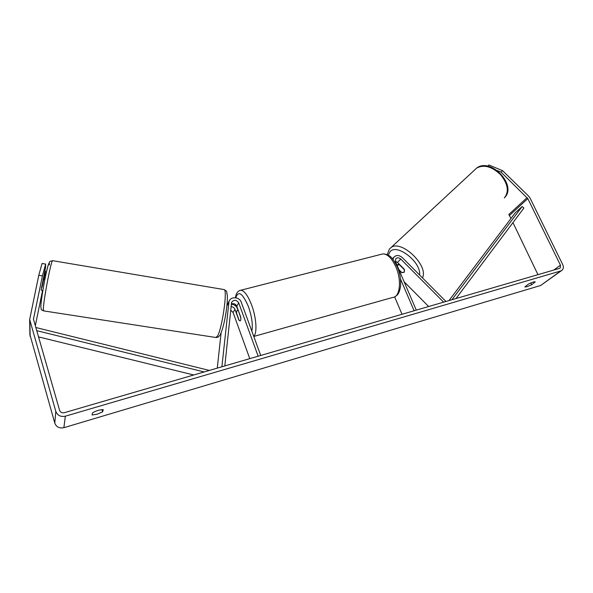 <?xml version="1.0" encoding="UTF-8"?>
<svg xmlns="http://www.w3.org/2000/svg" width="593" height="593" viewBox="0 0 593 593"><rect width="100%" height="100%" fill="white"/><g stroke="black" fill="none" stroke-linecap="round" stroke-linejoin="round"><path stroke-width="0.89" d="M224.895 319.004L226.393 310.124M238.038 310.213L237.467 308.649C236.318 305.958 234.257 304.468 231.277 304.179M230.655 310.146L233.093 312.511L249.772 358.646M231.3 303.979C233.738 303.156 235.562 303.905 236.77 306.233L240.714 317.085C241.017 319.494 240.765 320.761 239.98 320.895L238.875 320.072L234.969 309.309C234.22 307.604 232.901 306.737 231.018 306.7M224.821 365.918L231.574 302.4C233.946 299.443 236.325 299.613 238.72 302.904L258.163 356.208M221.893 366.778L229.002 301.414C230.655 296.137 239.542 296.767 241.255 302.237L260.727 355.459M226.971 305.291L227.942 303.32M217.275 368.12L221.1 332.851M399.2 270.334L401.491 272.254M401.298 272.446L404.211 272.306L404.322 269.311L397.51 262.447L395.375 261.313M445.943 301.481L402.254 257.547C398.948 254.879 396.087 254.857 393.663 257.466L392.944 259.4M443.623 302.156L400.72 259C398.792 257.444 397.125 257.429 395.716 258.941L395.553 261.824L416.279 310.124M394.649 296.878L402.017 314.283M400.483 278.947L414.107 310.762M428.657 306.522L404.1 281.742M399.689 264.641L397.065 265.345M398.911 269.659L401.884 272.654L404.211 272.306L404.537 269.911L399.497 264.834M530.779 282.95L531.632 284.744L526.895 286.745L524.849 286.93L528.437 284.084C531.988 282.298 534.263 281.564 535.257 281.875L531.632 284.744M101.966 409.593L102.641 411.824L103.256 409.644C99.995 409.593 96.429 410.645 92.56 412.802L92.041 414.967L97.133 414.218L102.641 411.824M45.639 264.078L42.429 275.886L38.782 275.285L42.066 263.477L45.639 264.078L45.55 267.436L41.154 290.029L42.807 290.689M42.429 275.886L33.46 319.145L59.574 410.282C60.419 412.335 62.006 413.136 64.34 412.691L559.488 268.392L560.237 267.962L560.467 265.182L527.822 198.618L501.07 172.163L497.112 170.51M29.902 334.541L54.786 423.12C56.379 427.056 59.404 428.583 63.866 427.694L540.668 285.478L561.423 270.69M38.782 275.285L29.665 319.464L55.809 411.372C57.491 415.493 60.671 417.101 65.356 416.19L560.741 270.957L562.216 270.111C563.535 268.659 563.691 266.798 562.69 264.537L530.038 198.077L528.615 196.127L502.612 170.695L501.07 172.163M487.646 166.129L488.869 164.98L502.612 170.695M43.734 279.221L45.446 271.023L44.816 270.919M45.446 271.023L44.482 279.34M537.955 274.67L512.96 222.612M510.973 218.476L508.831 214.488L527.11 197.639M42.533 290.644L35.306 325.816M43.022 279.518L43.652 279.622L42.088 287.108L41.495 287.012M238.238 310.784L237.482 310.354C236.785 310.443 236.503 311.473 236.651 313.445L239.194 320.45L239.98 320.895C240.669 320.82 240.943 319.797 240.81 317.841L238.408 310.739M38.486 336.891L193.748 374.976M36.692 330.649L204.148 371.944M35.914 327.922L36.032 327.558L209.373 370.425M451.94 299.732L522.129 206.534L523.908 208.024L455.973 298.561M522.129 206.534L515.25 212.813L448.968 300.599M234.969 309.309L233.093 312.511M238.72 302.904L236.77 306.233M228.683 302.764L226.904 305.966M400.72 259L397.51 262.447M474.897 169.717L476.69 168.049C483.895 164.268 491.849 166.477 500.559 174.668C507.993 183.926 509.254 191.695 504.332 197.958M422.446 277.858C429.006 265.731 401.216 239.157 390.987 247.6L389.453 249.001M388.319 255.19L389.875 251.936C396.413 242.796 421.334 261.913 419.629 275.026M560.741 270.957L540.668 285.478M65.356 416.19L63.866 427.694M527.822 198.618L509.513 215.429M560.467 265.182L553.869 270.03M33.519 318.322L33.527 319.605M29.887 320.694L30.124 336.387M55.809 411.372L54.786 423.12M52.77 260.705L52.555 260.668C51.005 260.742 43.289 301.244 43.326 309.279L43.674 310.895L215.689 337.476L217.372 336.253C221.975 329.315 227.653 290.511 224.25 289.606L223.754 289.525M40.88 306.136C40.932 301.896 43.104 287.753 45.453 276.494C48.063 264.5 49.389 260.623 49.434 264.856M239.624 290.533L240.921 290.207C244.398 290.718 247.97 295.655 251.617 305.002C256.421 317.663 257.392 333.414 253.7 336.261M251.877 331.265C252.996 324.794 251.855 316.595 248.452 306.663C242.604 293.164 238.379 290.199 235.784 297.775M235.503 304.498L235.621 305.951M253.774 336.453L392.729 297.434C399.964 297.427 401.898 280.304 395.85 266.828C391.921 258.303 387.6 253.989 382.893 253.886L381.091 254.345M229.002 301.414L227.141 304.765M393.663 257.466L392.447 258.8M387.229 254.627L389.379 249.09L476.69 168.049C490.329 157.293 516.592 184.43 505.154 197.061M397.429 264.997L398.77 263.722M560.237 267.962L559.836 268.251M29.665 319.464L29.909 335.208M220.225 334.697C224.006 327.292 227.727 306.625 227.364 295.707C226.044 289.48 227.66 292.216 224.25 289.606L52.555 260.668C48.203 262.21 50.702 260.023 48.04 265.62C45.068 276.004 40.917 300.088 40.835 306.744C41.769 310.71 40.013 308.738 43.452 310.865M44.86 279.407L43.104 279.118M219.758 335.453C217.609 337.528 219.358 336.772 216.23 337.55M394.567 296.908C397.325 295.144 399.185 294.247 400.542 286.397C401.016 279.325 399.927 272.802 397.266 266.835C393.515 259.778 391.032 254.234 382.893 253.886L240.921 290.207C237.875 290.726 236.051 293.238 235.451 297.73M235.325 304.365L235.451 305.803M238.201 310.169L237.482 310.354"/></g></svg>
